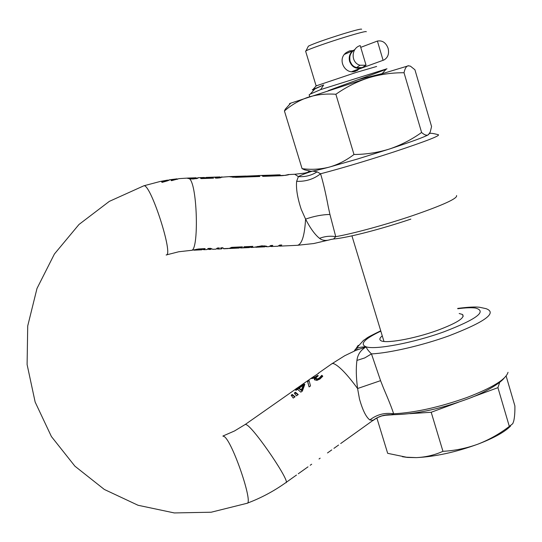 <?xml version="1.0" encoding="UTF-8"?>
<svg xmlns="http://www.w3.org/2000/svg" width="542" height="542" viewBox="0 0 542 542"><rect width="100%" height="100%" fill="white"/><g stroke="black" fill="none" stroke-linecap="round" stroke-linejoin="round"><path stroke-width="0.81" d="M303.425 385.457L304.557 384.895M299.231 388.397L296.982 389.041M313.439 377.388L314.075 376.311L318.669 373.269L311.887 377.76L311.548 378.519L313.5 378.289L315.519 377.313L314.407 378.77L314.462 379.8L316.935 380.389L319.963 378.993L322.781 376.229L321.826 375.281L319.292 378.025L317.571 378.878L316.088 378.546L316.162 377.598L318.276 375.769L317.659 375.41L314.909 377.11L313.439 377.388L313.439 377.855M313.371 377.625L312.029 378.567L311.806 377.835M307.714 381.588L309.089 386.934M245.838 176.055L231.109 176.529L229.781 176.753L235.919 177.342L259.842 176.482L258.873 175.906L239.334 176.401L257.01 175.655M217.566 248.317L218.487 247.965M255.058 247.064L261.556 246.339L264.692 246.847M193.433 249.95L202.81 249.185L201.678 249.821M295.559 390.091L296.081 390.308L297.558 389.278L300.81 392.157L302.361 391.067L304.821 384.393L304.109 384.095L298.628 387.937L297.185 387.997L295.593 389.115L297.03 389.061L295.559 390.091M308.852 379.976L307.436 380.884L307.687 381.961L309.075 386.947L310.505 385.945L308.886 379.867M380.83 331.121C364.271 339.014 359.407 344.265 366.229 346.873C360.789 349.902 357.686 354.421 356.921 360.423C355.911 368.282 356.135 377.645 357.584 388.526L359.495 399.054C362.673 410.267 366.121 417.232 369.854 419.935L373.079 420.321L377.537 417.625M295.431 392.252L294.32 393.031L296.406 395.836L298.236 394.549L295.431 392.252L295.661 392.984L294.794 393.587M292.28 394.461L291.169 395.247L293.242 398.058L295.072 396.771L292.28 394.461L292.511 395.193L291.643 395.802M382.259 335.837C379.752 337.896 379.217 339.441 380.647 340.478C384.583 344.001 413.668 338.987 437.191 330.457C456.831 323.093 465.287 317.775 462.55 314.495L459.189 313.506M278.9 245.946L280.085 246.122L281.759 244.991L279.753 245.086L277.856 246.224M269.984 246.353L270.871 246.447M264.74 246.407L266.976 246.732L266.373 246.19L261.915 245.824L253.439 247.382M250.194 247.254L251.4 247.477L252.904 246.346L244.063 246.766L243.717 247.267L250.526 246.942L249.171 247.579M239.808 247.721L241.014 247.965L242.464 246.84L231.583 247.355L229.368 248.365L223.494 248.642L222.911 247.762L220.757 247.863L221.658 248.88L221.976 248.107M228.365 248.446L230.038 248.48L233.555 247.315L233.263 247.755L240.099 247.437L238.792 248.067M216.841 248.792L217.992 249.049L219.307 247.931L217.383 248.019L215.899 249.151M207.776 249.191L211.685 249.049M202.661 249.367L203.907 249.713L205.133 248.595L198.433 248.988L191.651 250.296M188.196 178.061L196.129 177.776L192.938 178.501L187.498 178.318L190.615 178.941L193.487 178.955L197.837 178.237L198.318 177.695L196.326 178.372M198.399 177.695L204.151 177.491L205.689 177.966L200.493 178.149L201.102 178.603L213.562 178.149L212.931 177.701L207.742 177.891L206.197 177.417L205.371 177.783M206.394 177.41L220.032 176.922L214.923 177.613L215.608 178.101L217.444 178.101L220.276 177.803L221.949 176.855L220.242 177.58M277.558 174.863L280.153 174.849L277.843 175.229L262.043 175.791L263.019 176.367L282.009 175.689C286.982 175.188 289.265 174.781 288.859 174.456L284.875 175.357M312.538 171.096C306.372 173.027 301.657 174.863 298.385 176.604L296.65 181.306C295.912 188.555 297.45 197.945 301.271 209.463L305.573 219.11C310.309 228.297 314.963 234.706 319.529 238.338C324.902 236.298 330.308 235.736 335.742 236.664L333.554 239.015M257.606 175.581L277.158 174.93M222.044 177.153L230.208 176.556M212.904 249.293L210.567 248.338L208.263 248.446L206.834 249.577M270.675 245.811L271.169 246.542L272.795 245.411L270.783 245.506L268.947 246.644M176.977 178.84L171.021 180.276L171.529 180.682L179.05 178.636L188.02 178.067L189.104 178.406M196.556 178.616L196.19 177.952M207.45 178.372L205.764 178.196M280.173 174.917L280.18 175.75M218.893 176.977L215.181 177.112M227.613 248.595L223.778 248.778M310.092 171.076L310.925 171.265M202.661 248.71L202.81 249.185M264.801 246.603L264.584 245.865M307.28 172.559L312.409 171.116M309.299 172.044L312.51 171.096M280.085 246.122L297.619 245.296C302.002 243.981 304.658 235.255 305.573 219.11C314.231 216.129 322.361 214.585 329.949 214.483L328.283 206.868C325.681 193.047 323.107 182.017 320.566 173.786L317.111 171.855C311.454 175.472 305.207 177.058 298.385 176.604L294.712 174.253L288.886 174.551M312.653 171.076L317.111 171.855M329.949 214.483L335.742 236.664C353.113 233.629 385.85 224.713 412.828 215.56C443.227 205.032 457.807 198.358 456.56 195.533M319.529 238.338C322.47 240.662 326.25 241.034 330.857 239.449L333.628 239.008C348.438 237.681 381.968 228.846 410.843 219.11M203.48 248.974L204.354 248.636M250.946 246.745L251.996 246.393M240.573 247.233L241.583 246.881M221.041 247.85L221.495 248.128M279.618 245.391L280.763 245.038M270.709 245.811L271.827 245.458M208.507 248.744L209.402 248.399L209.659 249.137M209.442 248.392L210.642 248.642M195.879 178.081L196.075 178.711M192.938 178.501L193.081 178.968M189.788 178.453L189.93 178.901M429.447 133.603C430.084 132.966 432.902 133.305 437.916 134.619C441.893 135.094 427.225 140.859 393.919 151.929C365.674 161.089 341.23 168.379 320.566 173.786C313.716 179.172 305.742 181.678 296.65 181.306M258.873 175.906L259.062 176.509M277.145 174.897L272.972 175.08M207.891 178.359L207.742 177.891M205.689 177.966L205.838 178.426M212.931 177.701L213.081 178.169M250.526 246.942L250.377 246.468M240.099 247.437L239.95 246.956M266.65 246.745L266.481 246.224M167.119 180.967L161.645 181.963L167.2 180.933M167.288 180.283L167.471 180.838M160.147 181.475L167.6 180.093L161.645 181.963L162.133 182.363C167.343 180.96 169.815 180.1 169.565 179.781L167.37 180.52M165.263 181.272L162.044 182.281M179.05 178.636L177.092 179.212M143.705 185.818L143.779 185.804C150.452 182.871 174.084 256.129 166.143 254.991M301.372 389.874L303.351 385.213L299.157 388.153L301.372 389.874L301.609 390.619L303.574 385.938L303.351 385.213M358.208 345.315L355.843 348.879C357.835 347.551 361.297 346.887 366.229 346.873C375.653 349.983 413.519 342.849 443.979 331.806C476.77 319.17 487.285 311.25 475.51 308.046C471.384 307.483 465.476 307.714 457.78 308.737M143.711 185.838L143.786 185.825C150.452 182.891 174.07 256.109 166.137 254.977M301.609 390.619L299.38 388.878L299.157 388.153M354.929 350.674L366.229 346.873C366.541 348.431 368.289 350.776 371.466 353.906L380.572 380.647L357.584 388.526C347.253 374.447 339.326 366.155 333.784 363.662L332.205 363.526L318.147 373.377M295.824 389.021L245.404 424.359L246.576 424.799C254.828 428.918 292.063 484.081 285.695 482.726C273.676 491.282 260.756 498.145 246.928 503.315C253.866 504.175 232.193 440.721 224.097 436.5L222.877 436.08L224.09 436.479C232.193 440.707 253.88 504.196 246.928 503.315L211.19 512.217L174.287 512.935L138.047 505.266L104.328 489.453L74.904 466.174L51.409 436.547L35.155 402.069L27.1 364.536L27.717 325.966L36.998 288.452L54.41 254.015L78.976 224.483L109.328 201.373L143.786 185.825M355.322 349.333L354.312 350.945M356.921 360.423L364.739 357.93L371.466 353.906C389.325 353.072 422.089 345.539 448.613 335.965C485.144 321.901 497.603 312.795 486.005 308.649L479.9 307.328C475.801 306.67 468.396 307.036 457.685 308.418M297.924 394.772L295.661 392.984M294.76 396.995L292.511 395.193M315.579 377.34L315.803 378.065L314.523 379.874M322.571 376.521L322.056 376.026L319.529 378.777L317.808 379.624L316.447 379.427L316.176 378.858M316.772 376.907L315.654 377.578M340.694 443.539L373.079 420.321C377.679 416.873 382.869 414.996 388.648 414.698L391.466 414.691L393.627 413.803C392.3 409.325 388.919 400.741 383.479 388.058L380.572 380.647M391.1 414.698L390.599 414.664M388.648 414.698L391.466 414.691C413.024 414.657 437.645 409.684 465.341 399.779M307.517 380.911L307.727 381.582M316.447 379.427L316.216 378.689M317.659 375.41L317.856 376.06M316.955 375.904L317.165 376.575M321.826 375.281L322.056 376.026M321.724 375.349L321.955 376.094M320.871 376.554L321.101 377.307M317.571 378.878L317.808 379.624M304.333 384.82L304.109 384.095M298.628 387.937L298.852 388.661M297.185 387.997L297.416 388.736M297.03 389.061L297.179 389.542M508.023 372.313C505.93 379.414 492.224 387.815 466.906 397.516C439.515 407.218 415.091 412.645 393.627 413.803C384.895 412.428 376.968 414.467 369.854 419.935M351.819 71.652L383.966 59.979C387.95 57.635 389.332 53.746 388.113 48.319C385.931 42.635 382.361 40.216 377.401 41.05L360.735 47.35M351.765 71.646L362.076 67.675L366.046 65.209L360.22 45.603C350.898 48.109 350.769 62.872 360.023 65.243L366.046 65.209M383.099 60.311L377.401 41.05M309.34 95.385L309.157 94.789L310.363 94.051L320.634 89.606L323.655 84.959L312.253 89.769L313.615 90.08L314.922 88.915L323.655 84.959M316.216 85.86L355.931 72.52L376.636 66.47M328.167 90.71C350.952 82.066 385.342 70.074 386.988 68.766L320.634 89.606M353.113 50.569L349.482 50.921L346.453 52.479C336.636 58.983 344.949 75.162 355.545 71.226L359.549 68.692M305.708 51.476L305.966 50.873C308.94 49.085 328.574 42.168 345.335 37.032C359.265 32.798 366.263 31.029 366.324 31.727M308.093 46.72L308.384 46.151C313.906 43.495 325.478 39.403 343.086 33.882C355.349 30.162 361.534 28.618 361.643 29.254M381.46 73.787L358.174 79.654M383.601 415.382L393.417 414.738M409.928 413.661L431.202 412.266L458.749 402.11M471.75 397.313L497.929 387.659L499.71 382.279M431.202 412.266L442.956 451.33C454.921 450.659 466.567 448.268 477.902 444.162C489.148 439.765 499.622 433.844 509.324 426.412L497.929 387.659M509.324 426.412L512.779 423.661L513.708 421.12C514.595 417.435 514.988 412.367 514.893 405.938L506.126 376.006M402.388 456.703L407.537 457.441L387.672 453.329L376.873 418.051M406.337 457.218L416.337 457.617C425.721 457.184 434.589 455.084 442.956 451.33M407.537 457.441L416.337 457.617C435.138 456.71 455.659 452.231 477.902 444.162C493.843 438.051 504.744 432.001 510.618 426.012M404.034 72.743C391.988 72.655 380.125 74.356 368.458 77.852C356.887 81.666 346.02 87.14 335.871 94.267L353.987 154.49C366.189 154.409 378.065 152.566 389.617 148.955C411.425 141.78 424.311 137.058 428.288 134.795L430.212 132.119L431.567 126.53L414.928 69.769L410.423 66.151L408.024 65.785C406.195 66.375 404.86 68.699 404.034 72.743L421.601 132.472C424.339 134.944 426.568 135.724 428.288 134.795L428.83 134.369M335.871 94.267C326.047 93.542 316.738 94.552 307.937 97.303C299.245 100.358 291.413 104.918 284.428 110.981L302.07 168.65C311.223 169.856 320.247 169.355 329.136 167.153L357.53 159.009L389.617 148.955C401.066 145.039 411.73 139.545 421.601 132.472M310.017 171.062L311 171.279C313.432 171.109 319.475 169.734 329.136 167.153C337.944 164.653 346.23 160.425 353.987 154.49M284.428 110.981L285.288 109.186L290.275 103.651M308.323 170.676L304.631 169.842L302.07 168.65M408.702 65.711L368.458 77.852L290.715 103.156C289.137 103.746 289.022 103.868 290.383 103.522M233.439 176.462L233.67 177.193M331.535 363.994L344.719 355.735L357.923 349.38M329.482 239.862L313.73 243.541L297.368 245.302M189.619 178.88C197.539 185.567 199.002 251.786 191.285 250.309L191.109 250.323M201.245 249.252L201.096 248.785M198.799 249.422L198.657 248.961M196.78 249.672L196.638 249.245M264.557 246.529L264.34 245.844M261.556 246.339L261.407 245.851M257.836 246.84L257.694 246.386M241.38 176.529L241.569 177.139M277.843 175.229L278.032 175.832M219.774 177.268L219.957 177.864M217.091 177.627L217.247 178.108M215.926 177.641L216.075 178.115M221.631 176.936L221.753 177.336M314.909 377.11L315.051 377.578M313.215 377.3L313.418 377.943M314.407 378.77L314.631 379.502M319.292 378.025L319.529 378.777M364.305 66.93L363.777 67.12L363.655 66.707M362.462 67.587L361.589 67.886M354.698 49.654L352.957 50.684C349.671 53.468 348.56 57.046 349.624 61.415C351.86 66.93 355.735 69.125 361.243 68.021M354.874 49.552C350.572 52.33 348.98 56.212 350.091 61.192C351.148 64.41 353.262 66.558 356.433 67.635L362.219 67.608M297.666 388.628L297.036 389.075M309.021 380.674L307.666 381.622M217.213 248.331L217.748 248.304M311.887 377.76L308.838 379.901M307.436 380.884L297.416 387.903M338.587 445.043L333.926 448.363M331.758 449.907L327.503 452.943M320.159 458.173L319.028 458.986M311.67 464.223L310.227 465.253M308.005 466.838L298.276 473.769M296.474 475.049L286.081 482.455M462.55 314.495L463.153 316.528M166.435 254.896L178.745 251.759L191.814 250.289M203.907 249.713L207.024 249.571M212.694 249.3L216.089 249.144M217.992 249.049L221.658 248.88M241.014 247.965L249.388 247.572M251.4 247.477L253.649 247.369M266.915 246.739L269.171 246.637M271.169 246.542L278.093 246.217M230.038 248.48L239.002 248.06M208.934 249.476L210.662 249.395M196.482 178.528L197.017 178.508M220.303 177.674L220.906 177.654M280.356 175.52L285.919 175.317M232.653 177.234L239.517 176.983M193.934 250.187L201.861 249.815M223.717 248.778L228.067 248.575M255.736 247.267L264.842 246.84M309.611 170.967L307.51 172.464M311.135 171.509L307.497 172.471M202.755 249.008L203.657 248.968M250.472 246.766L251.156 246.732M221.427 248.134L223.08 248.053M240.038 247.254L240.777 247.22M270.566 245.817L270.932 245.804M208.108 248.758L208.69 248.731M210.438 248.649L210.953 248.629M264.645 246.095L265.817 246.041M294.95 174.246L304.767 173.101L311.664 171.353M239.334 176.401L239.564 177.159M266.976 246.732L266.86 246.38M167.234 180.926L162.214 181.834M176.983 178.88L177.159 179.422M143.779 185.804L160.236 181.455M169.565 179.781L177.017 178.833M465.578 399.691C484.528 393.133 500.476 383.025 504.141 378.113M380.735 330.81C363.255 339.38 368.973 337.002 363.465 340.417L355.85 348.879L356.141 349.929L357.977 349.366M377.611 417.577L381.69 415.965L388.58 414.705M316.088 378.546L316.311 379.285M313.506 378.065L313.283 377.347M372.923 420.585L374.258 419.677M245.404 424.359L234.51 430.965L222.87 436.059M344.536 54.322L352.957 50.684C351.717 53.062 349.034 52.134 350.017 61.239C353.228 67.377 353.309 65.982 356.433 67.635L360.023 65.243M351.934 235.845L383.96 341.44M309.157 94.789L309.739 96.713M305.593 51.097L316.067 85.731M357.788 70.182L354.211 71.544M308.384 46.151L305.966 50.873M316.494 85.548L313.303 89.091M382.205 73.549L386.175 69.186M310.261 94.105L314.922 88.915M311 171.279L304.631 169.842M290.715 103.156L285.288 109.186"/></g></svg>
